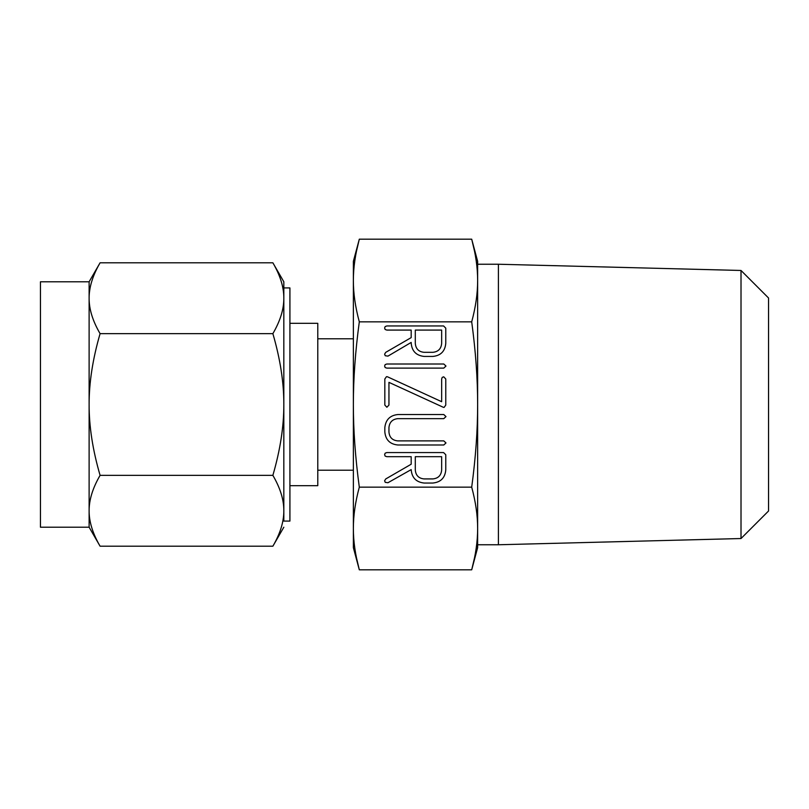 <?xml version="1.0" encoding="UTF-8"?>
<svg xmlns="http://www.w3.org/2000/svg" width="809" height="809" viewBox="0 0 809 809"><rect width="100%" height="100%" fill="white"/><g stroke="black" fill="none" stroke-linecap="round" stroke-linejoin="round"><path stroke-width="1.21" d="M445.981 366.052L443.787 368.115L386.813 368.115L385.155 367.539L384.619 366.052L385.155 364.616L386.813 363.999L443.787 363.999L445.981 366.052M443.433 407.342L388.947 382.364L388.947 405.076L386.884 407.251L384.831 405.076L384.831 378.986L386.48 376.681L387.44 376.772L441.653 401.699L441.653 378.986L442.23 377.378L443.716 376.812L445.769 378.986L445.769 405.076L444.131 407.382L443.433 407.342M445.981 442.948L443.787 445.001L397.927 445.001C389.958 444.242 385.59 439.884 384.831 431.915L384.831 427.567C385.701 419.689 390.069 415.341 397.927 414.532L443.787 414.532L445.981 416.595L443.787 418.647L397.725 418.647C392.426 419.254 389.503 422.207 388.947 427.526L388.947 431.966C389.412 437.386 392.345 440.359 397.725 440.885L443.787 440.885L445.981 442.948M424.128 483.044C416.15 482.154 411.832 477.684 411.184 469.614L387.946 482.73L385.236 482.336L384.619 480.758L385.731 478.958L411.184 464.224L411.184 456.68L386.833 456.68L385.155 456.104L384.619 454.628L385.155 453.182L386.813 452.565L443.585 452.565L445.769 454.739L445.769 469.948C445.041 477.897 440.713 482.255 432.785 483.044L424.128 483.044M477.634 404.5C477.674 379.087 475.702 351.531 471.708 321.84C475.692 307.026 477.674 293.252 477.634 280.511C477.674 267.809 475.702 254.036 471.708 239.191L477.634 261.337L477.634 547.663L471.708 569.809C475.692 554.994 477.674 541.221 477.634 528.489C477.674 515.778 475.702 502.005 471.708 487.16C475.692 457.52 477.674 429.963 477.634 404.5M356.324 251.862L359.307 239.191C355.313 254.006 353.331 267.779 353.371 280.511C353.331 293.222 355.303 306.995 359.307 321.84L471.708 321.84M359.307 321.84C355.313 351.48 353.331 379.037 353.371 404.5C353.331 429.913 355.303 457.469 359.307 487.16L471.708 487.16M424.128 356.435C416.15 355.545 411.832 351.076 411.184 343.016L411.184 342.429L387.946 356.122L385.236 355.727L384.619 354.16L385.731 352.35L411.184 337.616L411.184 330.082L386.833 330.082L385.155 329.496L384.619 328.019L385.155 326.583L386.813 325.956L443.585 325.956L445.769 328.141L445.769 343.35C445.041 351.288 440.713 355.657 432.785 356.435L424.128 356.435M477.634 547.663L477.634 544.76L498.415 544.76L498.415 264.24L477.634 264.24L477.634 261.337M353.371 261.337L353.371 280.511L353.371 261.337L359.307 239.191L471.708 239.191L474.681 251.862M475.217 254.693L475.389 255.624M475.702 257.484L475.925 258.88M476.723 264.806L477.017 267.607M476.329 547.369L476.127 548.745M475.581 552.203L475.399 553.275M474.681 557.138L471.708 569.809L359.307 569.809L356.324 557.138M354.686 261.631L354.878 260.255M355.424 256.797L355.606 255.725M359.307 487.16C355.313 501.974 353.331 515.748 353.371 528.489C353.331 541.191 355.303 554.964 359.307 569.809L353.371 547.663L353.371 280.511M355.788 554.307L355.626 553.376M355.303 551.516L355.08 550.12M354.281 544.194L353.988 541.393M353.371 528.489L353.371 547.663M498.415 544.76L741.014 538.531L741.014 270.469L498.415 264.24M741.014 270.469L768.55 298.005L768.55 510.995L741.014 538.531M353.371 338.789L317.785 338.789M317.785 470.211L353.371 470.211M289.915 485.673L317.785 485.673L317.785 323.327L289.915 323.327M283.828 287.923L289.915 287.923L289.915 521.077L283.828 521.077L283.828 404.5C283.908 382.617 280.258 358.994 272.876 333.652L100.083 333.652C92.711 359.034 89.061 382.647 89.121 404.5L89.121 281.785L100.083 262.804C92.711 275.495 89.061 287.306 89.121 298.228C89.051 309.169 92.701 320.981 100.083 333.652M89.486 292.019L89.89 289.207M93.166 277.214L93.49 276.375M272.876 262.804L283.828 281.785L283.828 298.228C283.908 287.286 280.258 275.475 272.876 262.804L100.083 262.804M282.563 286.588L282.715 287.296M89.121 281.785L40.45 281.785L40.45 527.215L89.121 527.215L89.121 404.5C89.051 426.383 92.701 450.006 100.083 475.348C92.711 488.039 89.061 499.851 89.121 510.772C89.051 521.714 92.701 533.525 100.083 546.196L89.121 527.215M272.876 333.652C280.248 320.961 283.898 309.149 283.828 298.228L283.828 521.077M283.828 527.215L272.876 546.196C280.248 533.505 283.898 521.694 283.828 510.772C283.908 499.831 280.258 488.019 272.876 475.348L100.083 475.348M283.474 516.981L283.069 519.793M279.793 531.786L279.469 532.625M90.386 522.412L90.244 521.704M272.876 475.348C280.248 449.966 283.898 426.353 283.828 404.5M272.876 546.196L100.083 546.196M441.653 456.68L415.3 456.68L415.3 469.999C415.775 475.409 418.688 478.382 424.047 478.918L432.855 478.918C438.225 478.372 441.168 475.399 441.653 469.999L441.653 456.68M441.653 330.082L415.3 330.082L415.3 343.4C415.775 348.8 418.688 351.773 424.047 352.319L432.855 352.319C438.225 351.763 441.168 348.79 441.653 343.4L441.653 330.082"/></g></svg>
